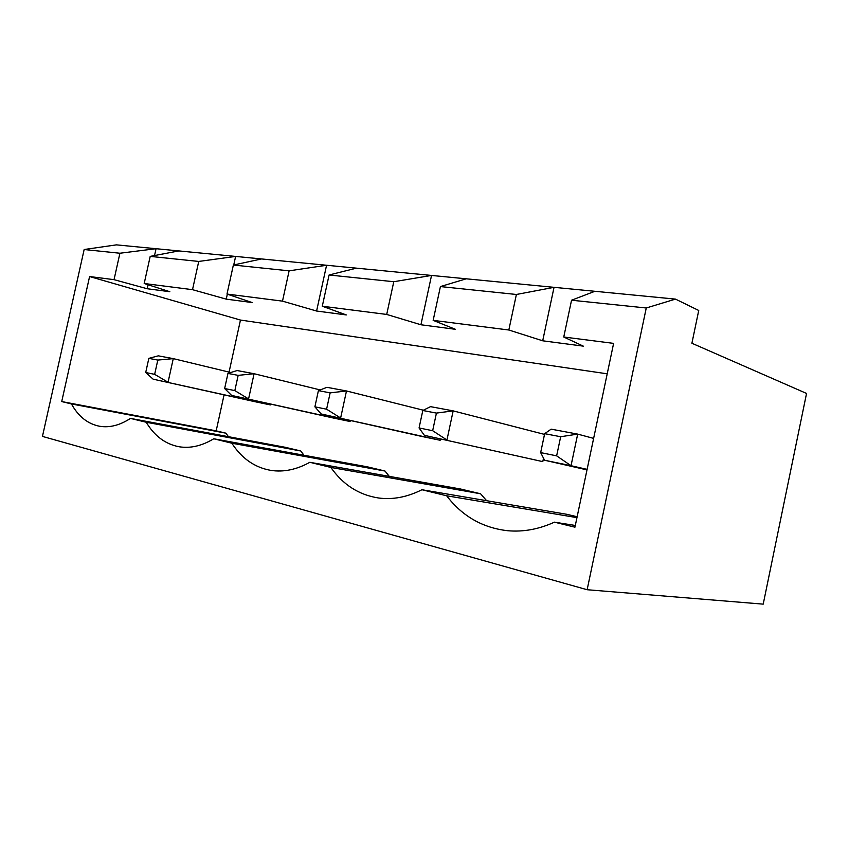 <?xml version="1.0" encoding="UTF-8"?>
<svg xmlns="http://www.w3.org/2000/svg" width="849" height="849" viewBox="0 0 849 849"><rect width="100%" height="100%" fill="white"/><g stroke="black" fill="none" stroke-linecap="round" stroke-linejoin="round"><path stroke-width="1.27" d="M691.903 343.251L806.55 393.437L763.209 604.138L587.137 589.726L646.259 307.985L675.486 299.113L698.738 310.469L691.903 343.251M587.137 589.726L42.45 436.407L84.157 249.521L116.409 244.862L675.486 299.113M84.157 249.521L119.911 253.235L114.042 279.661L89.591 276.541L61.722 401.566L71.443 403.944C78.384 416.466 87.723 423.895 99.45 426.23C109.457 427.96 119.794 425.338 130.47 418.398L146.23 422.25C154.444 435.993 165.385 444.154 179.033 446.744C190.303 448.601 201.871 445.937 213.746 438.774L231.851 443.21C241.732 458.492 254.764 467.555 270.937 470.399C283.651 472.331 296.619 469.624 309.832 462.302L330.855 467.438C343.028 484.779 358.947 494.967 378.622 498.002C392.896 499.87 407.329 497.111 421.942 489.735L446.648 495.784C462.281 516.234 482.646 527.876 507.744 530.731C523.271 532.111 538.839 529.256 554.439 522.167L574.943 527.187L613.615 343.378L563.757 337.011L571.547 300.217L646.259 307.985M154.539 255.56L156.057 248.704L119.911 253.235M571.547 300.217L594.884 291.292M563.757 337.011L583.305 346.137L542.702 340.799L508.827 330.006L433.16 320.36L455.435 329.306L420.924 324.764L386.709 314.438L322.291 306.224L346.296 314.937L316.603 311.031L282.494 301.14L226.991 294.062L252.057 302.531L226.237 299.135L192.511 289.668L144.192 283.502L169.842 291.716L147.195 288.734L114.042 279.661M148.076 284.744L147.195 288.734M233.74 264.952L235.619 256.43L198.74 261.439L150.199 256.387L178.863 250.922M227.33 294.178L226.237 299.135M316.603 311.031L326.568 265.259L289.116 270.831L233.369 265.037L261.598 258.945M466.25 278.812L440.419 286.569L516.394 294.476L554.036 287.333L542.702 340.799M420.924 324.764L431.536 275.437L393.777 281.719L329.083 274.991L356.442 268.157M607.215 373.815L240.469 320.052L229.06 372.106M89.591 276.541L240.469 320.052M224.072 394.859L216.177 430.857L225.983 433.192L228.402 436.673M61.722 401.566L216.177 430.857M71.443 403.944L225.983 433.192M130.47 418.398L285.115 447.264L300.779 450.989L303.963 455.255M146.23 422.25L300.779 450.989M213.746 438.774L367.32 466.823L385 471.036L389.32 476.385M231.851 443.21L385 471.036M309.832 462.302L460.434 488.982L480.566 493.768L486.647 500.708M330.855 467.438L480.566 493.768M421.942 489.735L566.792 514.292L577.14 516.754M446.648 495.784L576.959 517.625M554.439 522.167L575.304 525.467M150.199 256.387L144.192 283.502M198.74 261.439L192.511 289.668M233.369 265.037L226.991 294.062M289.116 270.831L282.494 301.14M516.394 294.476L508.827 330.006M329.083 274.991L322.291 306.224M440.419 286.569L433.16 320.36M393.777 281.719L386.709 314.438M440.44 438.954L440.164 440.27L421.221 436.322L321.187 413.972L440.164 440.27M350.297 420.478L350.075 421.507L333.36 418.026L231.618 395.422L350.075 421.507M270.544 404.071L270.353 404.909L255.507 401.821L153.149 379.174L270.353 404.909M543.519 458.173L542.787 461.633L424.383 435.335L542.787 461.633M423.364 410.216L346.488 390.964L340.64 417.995L326.6 409.207L314.894 406.83L321.187 413.972M314.894 406.83L318.407 390.625L326.961 387.314L346.488 390.964L330.144 392.864L326.6 409.207M320.2 389.935L254.084 373.719L248.577 398.934L234.833 390.604L224.645 388.534L231.618 395.422M224.645 388.534L227.957 373.422L237.073 370.535L254.084 373.719L238.166 375.364L234.833 390.604M230.79 372.52L173.27 358.628L168.06 382.252L154.656 374.345L157.808 360.072L173.27 358.628L158.307 355.837L148.84 358.363L157.808 360.072M593.631 438.392L577.691 434.115L571.027 465.708L587.105 469.38M560.669 436.726L544.665 433.68L551.139 429.159L577.691 434.115L560.669 436.726L556.636 455.849L571.027 465.708L544.57 460.232L586.999 469.89M544.517 434.401L453.164 410.874L446.935 440.005L432.661 430.708L419.066 427.96L424.383 435.335M436.428 413.092L422.813 410.492L430.528 406.65L453.164 410.874L436.428 413.092L432.661 430.708M318.407 390.625L330.144 392.864M227.957 373.422L238.166 375.364M148.84 358.363L145.71 372.531L153.149 379.174M145.71 372.531L154.656 374.345M544.665 433.68L540.664 452.613L544.57 460.232M540.664 452.613L556.636 455.849M422.813 410.492L419.066 427.96"/></g></svg>
